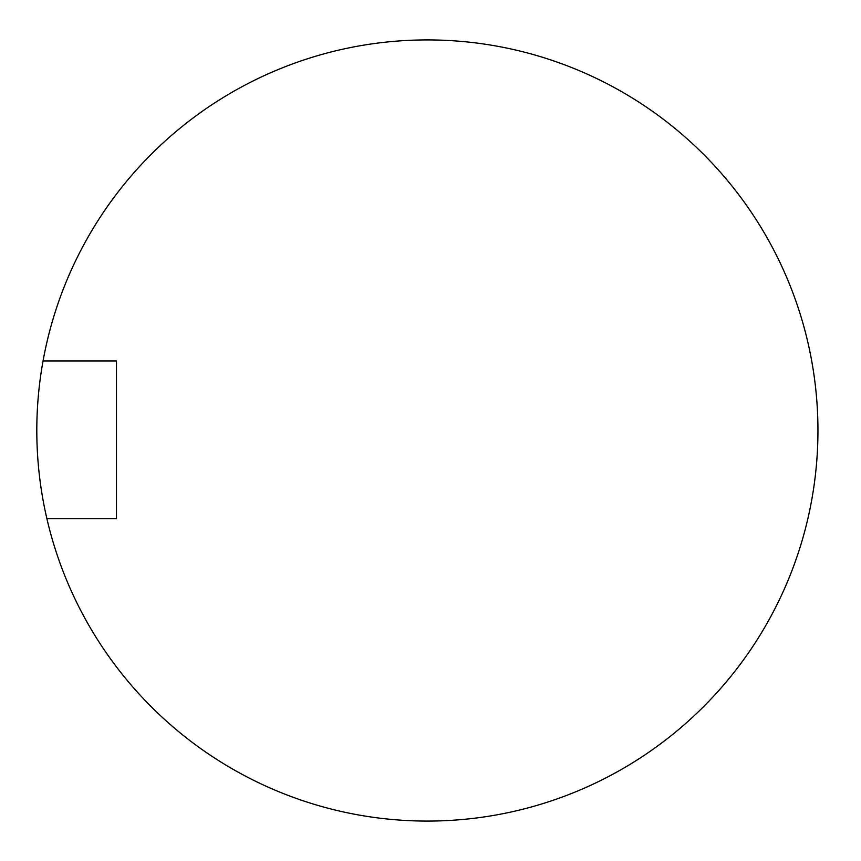 <?xml version="1.0" encoding="UTF-8"?>
<svg xmlns="http://www.w3.org/2000/svg" width="861" height="861" viewBox="0 0 861 861"><rect width="100%" height="100%" fill="white"/><g stroke="black" fill="none" stroke-linecap="round" stroke-linejoin="round"><path stroke-width="0.65" stroke-dasharray="4.3 3.23" d="M817.95 430.5A390.571 390.571 0 0 0 232.093 92.256A390.571 390.571 0 0 0 232.093 768.744A390.571 390.571 0 0 0 817.95 430.5M43.05 360.942L116.483 360.942L116.483 518.731L46.903 518.731"/><path stroke-width="1.29" d="M46.903 518.731A390.571 390.571 0 0 0 817.95 430.5A390.571 390.571 0 0 0 43.05 360.942L116.483 360.942L116.483 518.731L46.903 518.731A390.571 390.571 0 0 1 43.05 360.942"/></g></svg>
